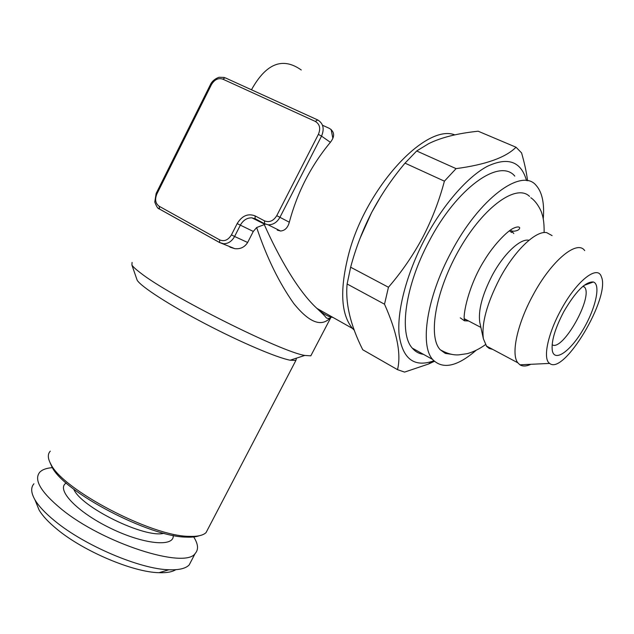 <?xml version="1.0" encoding="UTF-8"?>
<svg xmlns="http://www.w3.org/2000/svg" width="634" height="634" viewBox="0 0 634 634"><rect width="100%" height="100%" fill="white"/><g stroke="black" fill="none" stroke-linecap="round" stroke-linejoin="round"><path stroke-width="0.95" d="M354.39 330.362L352.544 328.475C340.791 314.345 339.57 289.31 348.874 253.354C366.206 187.474 425.779 123.313 454.855 134.891M277.256 230.11L280.537 231.014C284.88 230.681 287.812 227.749 289.318 222.217C297.275 192.379 310.961 165.743 330.377 142.309C334.99 136.453 334.673 131.824 329.426 128.409L322.5 125.239M331.019 317.071C322.009 327.564 309.606 323.063 293.811 303.567C279.055 282.74 266.676 257.396 256.659 227.535L264.925 224.341L251.92 217.842C247.022 217.739 243.155 220.196 240.318 225.221L234.588 236.482L231.434 234.881L237.171 223.604C241.998 215.734 247.989 213.167 255.145 215.909L264.497 220.854C269.347 222.724 273.428 220.989 276.757 215.655L318.379 134.384L321.541 136.136L279.935 217.311C277.034 222.383 273.111 224.88 268.15 224.801L264.616 223.786L255.288 218.833L251.92 217.842L256.746 219.562M264.172 224.357C278.738 257.182 298.265 291.323 316.881 308.354L316.889 308.362C322.952 313.814 328.333 316.849 333.024 317.46M332.866 138.315L331.099 129.407M301.245 69.986C282.677 56.798 266.082 63.4 251.476 89.774M132.07 262.389L131.912 265.052C133.1 266.859 135.945 269.466 140.439 272.874C169.333 295.872 281.868 352.147 304.811 355.436L310.811 355.832L311.659 354.224M256.659 227.535L253.291 231.442L247.648 242.481C244.653 247.22 240.357 249.281 234.762 248.655L229.896 247.117M516.021 147.223L478.163 131.214C457.463 133.378 440.947 137.538 428.608 143.688L416.681 150.979L456.076 168.628C485.779 164.658 505.766 157.525 516.021 147.223L521.56 152.873C524.5 163.057 526.505 172.353 527.583 180.761M456.076 168.628L444.402 181.165L405.015 163.144C391.836 178.867 380.725 195.32 371.675 212.485C362.711 229.92 355.706 248.163 350.65 267.215L347.123 283.992C345.253 303.385 350.459 325.305 362.751 349.754L397.51 369.662C401.377 354.121 397.043 332.295 384.513 304.201L347.123 283.992M350.65 267.215L388.452 287.257C401.647 271.994 413.027 255.447 422.593 237.615C431.857 219.871 439.124 201.049 444.402 181.165M526.521 180.595C521.108 161.385 508.016 156.638 487.261 166.362C467.21 177.044 442.754 205.123 424.899 238.899C406.616 273.531 396.947 310.803 399.087 334.38C402.392 358.051 413.249 367.11 431.659 361.546L433.807 360.778M388.452 287.257L384.513 304.201M397.51 369.662L404.571 372.095L428.481 364.035L434.385 361.34M552.127 344.745C562.501 351.933 593.535 296.997 584.572 287.162L583.225 286.061M510.6 229.928L513.778 233.51M468.613 320.97L464.579 320.804M464.365 320.741L460.292 317.856M529.556 196.421C516.758 183.527 484.36 206.09 460.102 248.005C435.701 289.762 427.609 336.694 440.242 349.746L445.298 353.392L452.343 354.446M543.251 218.944C544.543 203.451 542.205 192.308 536.237 185.516C521.909 167.202 479.225 198.276 451.067 252.395C426.714 297.552 419.724 345.229 432.602 359.423C442.556 369.701 457.011 366.714 475.952 350.451M509.387 230.768L511.662 232.519M466.569 319.893L464.421 319.401M52.392 467.646C46.425 468.09 42.201 469.635 39.704 472.282C33.65 479.764 40.758 491.929 61.023 508.785C102.827 543.346 185.025 569.356 195.129 553.537C198.822 549.504 198.22 543.79 193.33 536.388M33.951 483.774C30.662 487.467 30.979 492.784 34.902 499.711C38.666 506.13 45.323 513.223 54.857 520.99C84.639 545.684 140.423 569.213 168.906 569.76C178.931 570.132 185.699 568.524 189.186 564.934L191.539 560.432M36.4 503.38L39.086 509.982C42.502 515.822 48.469 522.234 56.997 529.216C83.617 551.39 133.203 572.256 159.039 572.692C166.615 572.962 172.194 571.963 175.776 569.697M584.691 250.604C577.178 239.383 551.366 260.653 533.051 295.064C517.178 323.95 510.814 354.351 517.827 362.799L519.92 364.812C522.725 366.555 526.355 366.389 530.809 364.304M561.082 309.749C547.602 334.078 542.609 359.264 549.67 363.417C563.864 375.803 610.891 296.886 601.349 276.701C597.537 264.457 576.449 281.036 561.082 309.749M380.796 196.492L371.587 212.588L359.993 238.447M416.681 150.979L405.015 163.144M552.079 235.602L546.682 232.63C535.69 230.443 514.483 250.684 499.695 278.564C486.785 303.718 481.357 323.808 483.393 338.825L486.666 346.41L489.147 348.399L492.705 349.389M563.824 311.619C554.932 328.642 551.104 341.702 552.333 350.784C554.647 362.426 570.323 351.268 582.812 330.084C595.453 309.099 601.198 284.317 593.329 281.987C585.523 281.464 575.688 291.339 563.824 311.619M528.629 240.175C519.809 238.646 503.436 254.234 492.135 275.56C482.26 294.818 478.139 310.359 479.748 322.191L480.025 323.451M49.991 462.511L51.964 466.925C63.693 492.032 149.806 537.046 186.214 537.109C191.69 537.37 196.017 536.919 199.211 535.754M136.556 278.477L137.166 280.228C141.033 286.671 169.46 305.073 205.257 323.784C241.031 342.495 276.947 357.719 290.158 360.207L295.896 360.421L296.45 358.162M50.292 451.146C47.487 454.118 47.693 458.485 50.91 464.254C62.877 489.9 151.526 536.245 188.781 536.332C197.325 536.713 203.086 535.468 206.066 532.584L208.174 528.542M514.8 176.125C499.703 157.62 456.662 187.957 428.988 241.491C405.015 286.156 398.834 333.674 412.298 348.129C415.31 351.696 419.042 353.764 423.488 354.351M173.225 535.413C174.548 547.324 143.902 544.614 110.364 528.17C76.722 511.884 55.53 489.171 66.253 483.021M317.42 119.818L225.165 77.792L222.748 79.115C218.231 77.72 214.435 79.599 211.352 84.766L156.875 193.964C154.664 199.409 155.433 203.514 159.197 206.28L219.657 239.874C224.285 241.76 228.216 240.096 231.434 234.881M318.379 134.384C320.804 128.48 319.79 124.161 315.32 121.419L222.748 79.115M315.32 121.419L317.713 119.945C323.292 123.361 324.568 128.757 321.541 136.136L330.377 142.309M156.875 193.964L156.13 193.497L210.504 84.48L211.352 84.766M163.905 533.273C145.273 538.654 80.875 507.263 73.726 489.123M289.318 222.217L276.757 215.655M219.729 242.632L159.538 209.077L159.197 206.28M237.171 223.604L253.291 231.442M159.364 208.982L158.5 208.38M264.497 220.854L264.616 223.786M255.145 215.909L255.058 218.667L264.386 223.628L268.15 224.801L280.537 231.014M247.648 242.481L234.588 236.482C231.901 241.269 228.264 243.694 223.667 243.765L219.594 242.513L219.657 239.874M352.544 328.475L316.881 308.354C327.295 318.03 324.545 316.168 326.518 318.006C328.174 318.791 329.656 318.474 330.972 317.063M310.811 355.832L331.083 317.087M431.659 361.546L428.489 364.051M584.572 287.162L582.876 286.354M512.01 231.061L513.96 231.196C517.55 230.792 519.476 229.667 519.721 227.812C519.135 226.536 517.067 226.663 513.524 228.2C507.628 230.8 494.06 244.193 484.249 260.542C468.716 285.07 462.463 315.439 464.54 320.416M440.242 349.746C446.986 353.606 453.207 355.302 458.913 354.85L467.226 353.661C473.424 351.933 479.486 348.93 485.422 344.666M544.123 232.583C544.297 221.504 542.886 216.709 541.975 213.832C541.301 210.718 536.602 201.446 530.824 197.745M159.039 572.692L168.906 569.76M39.086 509.982L34.902 499.711M549.67 363.417L519.92 364.812M517.827 362.799L486.31 345.974M583.993 285.435L593.329 281.987M480.897 327.421L464.373 318.743M210.52 84.457C210.401 84.576 212.382 79.654 219.055 77.261L224.246 77.443M295.896 360.421L206.066 532.584M432.602 359.423L412.298 348.129M156.123 193.513L154.775 202.04C156.511 206.629 158.001 208.911 159.237 208.871L219.594 242.513L234.762 248.655M290.158 360.207L304.811 355.436M137.166 280.228L131.912 265.052M186.214 537.109L188.781 536.332M51.964 466.925L50.91 464.254M479.748 322.191L483.393 338.825M195.129 553.537L189.186 564.934"/></g></svg>

